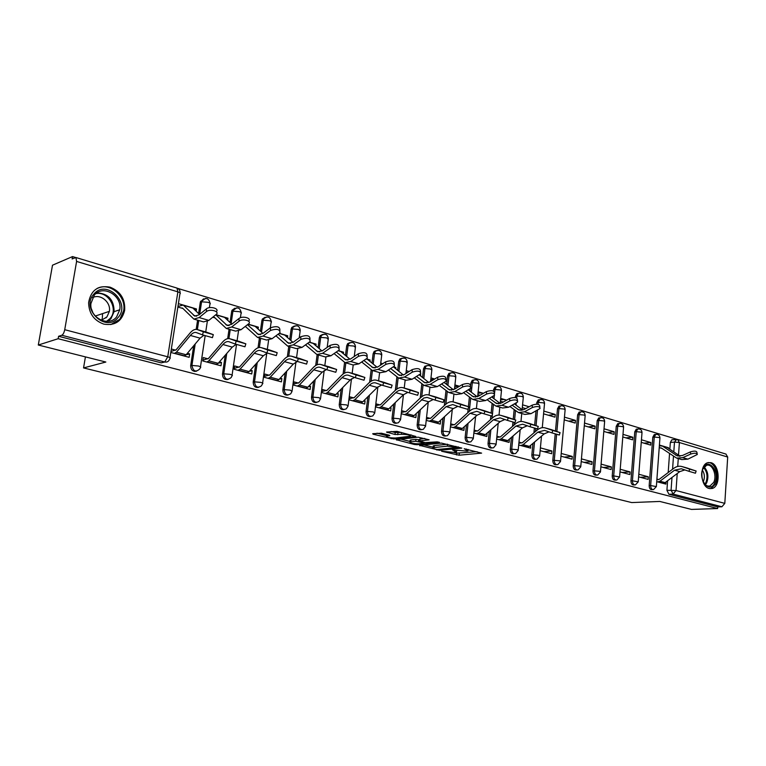 <?xml version="1.0" encoding="UTF-8"?>
<svg xmlns="http://www.w3.org/2000/svg" width="766" height="766" viewBox="0 0 766 766"><rect width="100%" height="100%" fill="white"/><g stroke="black" fill="none" stroke-linecap="round" stroke-linejoin="round"><path stroke-width="1.15" d="M453.625 452.342L441.628 451.26L459.15 455.205L481.613 453.127L464.177 448.732L467.997 450.877L466.829 451.097L452.457 449.891L456.555 451.959L453.625 452.342L456.756 453.127L477.103 451.71M709.22 488.507L712.083 488.497C720.806 486.649 719.772 464.598 710.896 462.654L707.727 462.702C699.128 464.79 700.392 486.803 709.22 488.507M103.803 324.123C114.9 325.923 121.851 321.356 124.647 310.421C125.375 299.104 120.492 291.339 110.007 287.145C97.952 285.115 90.819 290.295 88.617 302.666C88.894 313.409 93.959 320.561 103.803 324.123M381.391 433.221L372.726 433.69L373.109 434.217L393.858 438.956L415.814 436.448L396.989 431.354L386.533 432.053L394.997 434.504L401.403 434.322C407.215 434.37 410.222 435.011 410.423 436.227L395.371 438.018C389.664 437.951 386.686 437.329 386.457 436.132L389.837 435.643L389.195 435.184L381.391 433.221M717.637 508.547L691.487 509.419L659.775 501.443L631.701 502.573L83.551 367.929L105.852 362.031L38.3 345.026L58.168 338.716L717.637 508.547L717.742 506.91L721.907 506.766L673.084 494.08L671.083 490.077L671.983 477.467M419.577 445.352L439.512 450.322L461.831 448.11L441.408 443.083L419.577 445.352M414.358 444.481L396.204 439.674L418.159 437.185L429.113 439.818L419.548 440.91L425.111 442.604L437.127 441.867L439.435 442.346L417.02 444.72L414.358 444.481L414.454 443.677M38.3 345.026L52.5 265.199L72.521 256.581L75.547 257.491M677.106 439.358L177.769 288.399M58.168 338.716L58.589 336.284L61.797 335.259C63.109 334.55 64.085 332.703 64.727 329.696L76.6 261.436L75.949 257.52L72.109 258.946L72.521 256.581M717.742 506.91L668.919 494.271L666.918 490.278L667.598 480.761M668.191 472.545L669.541 453.625M669.867 449.125L670.346 442.451L674.492 442.097L676.665 439.349M725.919 454.056L727.69 457.043L724.808 503.367L721.907 506.766M638.614 476.854L648.113 479.382L648.314 476.797L640.232 477.285M641.247 442.355L650.679 445.113L650.87 442.556L643.986 443.16M620 471.904L629.872 474.537L630.083 471.913L622.011 472.44M622.787 436.965L632.582 439.828L632.783 437.233L625.899 437.874M600.879 466.82L611.134 469.548L611.345 466.896L603.292 467.461M603.809 431.421L613.978 434.389L614.188 431.775L607.323 432.445M581.202 461.592L591.859 464.426L592.089 461.735L584.046 462.348M584.286 425.724L594.866 428.807L595.086 426.155L588.231 426.873M560.971 456.21L572.049 459.15L572.288 456.431L564.264 457.082M564.216 419.854L575.209 423.071L575.438 420.381L568.602 421.137M540.145 450.667L551.664 453.731L551.913 450.973L543.917 451.672M543.563 413.822L554.986 417.164L555.235 414.435L548.418 415.239M518.706 444.969L530.685 448.158L530.579 445.391M496.627 439.1L509.084 442.413L509.361 439.579L508.835 439.627M473.867 433.049L486.831 436.496L487.119 433.613L486.42 433.69M450.408 426.806L463.899 430.396L464.206 427.476L463.325 427.581M426.279 420.39L440.259 424.105L440.584 421.147L439.512 421.281M444.768 382.962L444.864 382.09M401.451 413.784L415.871 417.623L416.206 414.617L414.933 414.789M420.611 375.943L420.726 374.89L419.557 375.091M380.175 404.965L376.183 403.893L375.809 406.966L390.698 410.93L391.062 407.885L389.559 408.096M395.687 368.705L395.821 367.565L394.576 367.795M382.741 363.726L381.085 363.237L380.884 364.932M353.835 397.908L349.727 396.807L349.334 399.929L364.712 404.017L365.095 400.924L363.362 401.192M369.949 361.246L370.102 360.01L368.781 360.259M355.443 355.692L354.811 356.113M326.613 390.622L322.39 389.482L321.979 392.652L337.873 396.874L338.266 393.743L336.284 394.069M343.379 353.547L343.541 352.197L342.143 352.494M298.481 383.077L294.125 381.908L293.684 385.126L310.125 389.501L310.546 386.313L308.286 386.715M315.908 345.6L316.099 344.125L314.615 344.461M269.373 375.283L264.883 374.076L264.423 377.341L281.428 381.87L281.869 378.634L279.322 379.122M287.509 337.394L287.729 335.786L286.149 336.169M239.241 367.211L234.607 365.966L234.128 369.289L251.736 373.971L252.196 370.677L249.343 371.28M258.123 328.92L258.372 327.159L256.696 327.589M208.046 358.852L203.258 357.569L202.751 360.949L220.991 365.794L221.479 362.452L218.291 363.18M227.703 320.159L227.981 318.225L226.2 318.713M170.799 352.446L189.135 357.32L189.652 353.921L186.1 354.802M196.182 311.111L196.508 308.966L194.621 309.541M196.517 371.204C192.802 371.797 190.849 369.978 190.667 365.746L193.702 345.763M196.192 329.361L197.59 320.178M198.605 313.533L200.328 302.187L205.432 298.414M228.086 379.429C224.524 379.974 222.657 378.184 222.485 374.067L225.252 355.185M227.674 338.649L229.053 329.236M230.049 322.438L231.648 311.532L236.665 307.827M258.573 387.357C255.155 387.874 253.364 386.121 253.192 382.1L255.729 364.195M258.037 347.802L259.425 337.978M260.411 331.056L261.886 320.561L263.207 320.207L263.715 318.656L266.827 316.904M288.026 395.017C284.741 395.505 283.018 393.781 282.855 389.856L285.182 372.822M287.365 356.755L288.772 346.433M289.73 339.415L291.109 329.275L292.44 328.949L293.1 327.149L295.963 325.684M316.502 402.418C313.342 402.887 311.685 401.192 311.523 397.353L313.658 381.104M315.707 365.497L317.134 354.601M318.072 347.505L319.355 337.71L320.705 337.394L321.509 335.384L324.123 334.168M344.039 409.571C341.004 410.021 339.395 408.364 339.242 404.601L341.205 389.061M343.111 374.009L344.576 362.442M345.476 355.357L346.682 345.859L348.051 345.562L348.97 343.388L351.364 342.373M370.696 416.493C367.766 416.934 366.215 415.306 366.062 411.61L367.871 396.731M369.633 382.282L371.146 369.93M371.998 362.96L373.119 353.748L374.507 353.471L375.541 351.163L377.734 350.311M396.501 423.196C393.667 423.627 392.173 422.028 392.02 418.399L393.695 404.103M395.323 390.315L396.874 377.102M397.669 370.342L398.722 361.389L400.12 361.131L401.26 358.708L403.251 358M421.501 429.678C418.763 430.109 417.317 428.539 417.154 424.977L418.715 411.227M420.208 398.1L421.807 383.996M422.545 377.494L423.531 368.8L424.939 368.542L426.164 366.043L427.983 365.449M445.735 435.969C443.083 436.39 441.676 434.849 441.522 431.344L442.968 418.102M444.337 405.578L445.965 390.708M446.645 384.446L447.574 375.972L448.991 375.733L450.284 373.166L451.95 372.669M469.223 442.059C466.666 442.48 465.297 440.967 465.134 437.52L466.484 424.737M467.748 412.769L468.093 409.504M468.093 409.456L468.208 408.364M468.39 406.669L469.386 397.228M470.018 391.187L470.276 388.745M470.525 386.361L470.602 385.633M470.678 384.934L470.889 382.933L472.316 382.703L473.675 380.089L475.188 379.677M492.021 447.966C489.531 448.397 488.21 446.904 488.047 443.504L489.302 431.162M490.46 419.701L490.843 415.928M491.14 413.027L492.098 403.577M492.691 397.736L492.816 396.482M493.371 391.005L493.515 389.683L494.941 389.473L496.349 386.82L497.737 386.466M514.139 453.702C511.726 454.133 510.443 452.668 510.28 449.326L511.449 437.376M512.521 426.384L512.933 422.114M513.22 419.194L514.149 409.753M515.336 397.573L515.47 396.233L516.906 396.032L518.352 393.36L519.616 393.063M535.673 459.284L535.558 459.294C533.241 459.667 532.006 458.221 531.853 454.966L532.945 443.39M533.94 432.838L534.381 428.117M534.658 425.197L535.999 410.988M536.64 404.17L536.784 402.6L538.239 402.409L539.704 399.718L540.873 399.469M556.604 464.703L556.355 464.723C554.134 465.039 552.956 463.612 552.813 460.443L555.216 433.929M555.484 431.028L557.504 408.776L558.95 408.594L560.444 405.903L561.516 405.683M576.942 469.979L576.568 470.008C574.443 470.257 573.313 468.84 573.179 465.766L577.631 414.789L579.086 414.617L580.59 411.916L581.576 411.735M596.695 475.102L596.226 475.131C594.186 475.332 593.095 473.934 592.98 470.946L597.202 420.63L598.667 420.467L600.18 417.767L601.08 417.614M615.912 480.081L615.347 480.11C613.384 480.272 612.34 478.894 612.226 475.983L616.237 426.308L617.702 426.155L619.215 423.464L620.058 423.33M634.602 484.926L633.961 484.955C632.065 485.079 631.06 483.719 630.954 480.876L634.765 431.832L636.23 431.689L637.743 429.008L638.518 428.893M652.785 489.637L652.067 489.675C650.248 489.761 649.281 488.421 649.175 485.644L652.795 437.214L654.26 437.08L655.763 434.408L656.491 434.312M83.551 367.929L85.428 356.889M656.721 481.67L665.874 484.102L666.027 481.938M668.459 448.158L667.904 447.784M196.508 308.966L192.86 307.894M183.017 305.002L178.392 303.642M668.488 447.737L667.129 447.334M661.594 445.707L659.411 445.065M650.87 442.556L641.448 439.789M632.783 437.233L622.988 434.36M614.188 431.775L604.02 428.778M595.086 426.155L584.515 423.043M575.438 420.381L564.465 417.144M555.235 414.435L543.822 411.083M529.153 406.765L522.575 404.831M504.21 399.44L500.696 398.406M481.881 392.872L478.156 391.771M458.863 386.102L454.927 384.944M434.705 378.998L431.038 377.916M420.726 374.89L419.634 374.564M409.149 371.491L406.459 370.696M395.821 367.565L393.446 366.866L403.395 375.034M370.102 360.01L367.402 359.216M343.541 352.197L340.707 351.364M316.099 344.125L313.112 343.254M287.729 335.786L284.588 334.866M258.372 327.159L255.068 326.182M227.981 318.225L224.515 317.201M659.229 447.603L661.968 448.407M658.741 479.593L656.912 479.104M203.574 298.826L200.328 302.187M234.903 308.2L232.021 310.278L231.648 311.532M265.151 317.248L262.403 319.01L261.886 320.561M294.364 326.01L291.769 327.475L291.109 329.275M322.591 334.474L320.15 335.7L319.355 337.71M349.89 342.661L347.601 343.685L346.682 345.859M376.307 350.589L374.162 351.441L373.119 353.748M401.882 358.268L399.862 358.976L398.722 361.389M426.662 365.708L424.757 366.301L423.531 368.8M450.667 372.927L448.866 373.406L447.574 375.972M473.943 379.926L472.239 380.319L470.889 382.933M496.569 386.725L494.913 387.041L493.515 389.683M518.467 393.312L516.906 393.561L515.47 396.233M539.733 399.708L538.259 399.909L536.784 402.6M560.339 405.913L558.988 406.085L557.504 408.776M580.36 411.945L579.134 412.089L577.631 414.789M599.835 417.805L598.715 417.93L597.202 420.63M618.784 423.512L617.75 423.617L616.237 426.308M637.216 429.065L636.278 429.161L634.765 431.832M655.16 434.466L654.298 434.552L652.795 437.214M58.589 336.284L161.253 362.854L164.92 361.945M672.644 439.732L671.849 439.799L670.346 442.451M648.314 476.797L638.815 474.259M630.083 471.913L620.211 469.271M611.345 466.896L601.099 464.148M592.089 461.735L581.442 458.882M572.288 456.431L561.21 453.472M551.913 450.973L540.403 447.89M521.962 442.949L518.975 442.154M522.307 407.617L525.744 408.623M500.093 437.089L496.904 436.237M500.418 401.221L503.233 402.045M477.563 431.057L474.173 430.147M477.86 394.634L480.014 395.266M464.206 427.476L463.612 427.323M454.334 424.833L450.724 423.866M454.611 387.845L456.067 388.266M440.584 421.147L439.866 420.955M430.387 418.418L426.614 417.403M430.703 380.865L431.335 381.047M416.206 414.617L415.354 414.387M405.683 411.802L401.796 410.758M391.062 407.885L390.066 407.617M365.095 400.924L363.946 400.618M338.266 393.743L336.954 393.389M310.546 386.313L309.062 385.911M281.869 378.634L280.203 378.184M252.196 370.677L250.329 370.179M245.015 326.632L245.867 326.881M221.479 362.452L219.402 361.897M212.776 317.22L214.959 317.852M189.652 353.921L187.354 353.308M175.711 350.186L171.325 349.018M177.865 307.022L182.94 308.497M423.885 444.912L433.135 447.22M436.993 449.527L457.953 447.459L447.267 446.157L433.087 447.679C432.33 448.043 432.943 448.483 434.906 449.01L436.993 449.527M447.641 444.232L447.267 446.157M433.221 446.434L434.341 445.582L447.478 444.242M410.002 441.436L400.771 439.129M424.737 438.411L419.739 439.205M410.758 441.838L409.934 442.001C410.174 443.141 413.085 443.753 418.676 443.811L424.01 443.217L423.416 442.786L415.756 441.293L410.758 441.838L410.978 439.923L410.088 440.651M410.978 439.923L415.967 439.378L419.663 439.866M391.043 431.488L395.227 432.541L401.154 432.417M410.547 435.145L411.476 435.04M376.958 433.183L386.524 435.576M659.363 445.793L662.485 446.09L677.259 455.914L682.353 455.54L690.31 451.94C694.274 450.724 696.476 450.868 696.916 452.371L697.175 453.778M677.096 458.24L681.788 459.59L687.916 459.14L697.309 454.477C696.868 452.974 694.666 452.84 690.702 454.056L682.736 457.647L676.608 458.097L661.479 448.072L660.235 447.899M666.87 447.248L680.16 456.172M696.112 471.071L695.432 473.225L688.979 471.32L689.668 469.118L696.122 471.023L686.709 467.902M689.668 469.118L682.027 466.58C679.231 465.766 676.483 466.341 673.793 468.313L659.191 479.344L656.864 479.755M662.868 483.308L665.127 482.609L679.739 471.636L684.804 469.922M657.659 481.919L659.928 481.22L674.54 470.19L681.338 468.763L688.979 471.32M714.783 482.915C709.737 494.482 697.386 479.114 703.131 468.256C708.32 456.833 720.394 472.21 714.783 482.915M703.628 482.599C705.448 485.433 707.554 486.573 709.948 486.008L713.682 482.417C717.416 475.408 712.217 463.047 706.463 465.364L702.681 469.319M702.403 470.152C704.624 473.733 704.959 477.505 703.408 481.479L703.236 481.804M709.948 488.651L710.992 488.459L715.635 483.997C719.829 476.04 714.85 461.86 708.081 462.597M118.031 317.564C105.928 333.287 80.21 308.602 93.931 294.039C106.493 278.661 131.312 303.288 118.031 317.564M94.295 295.121L90.905 303.575C89.344 317.727 108.6 327.465 116.604 316.885L119.755 309.78C122.56 295.657 102.998 284.148 94.295 295.121M92.552 297.658C100.308 293.388 111.07 302.216 109.394 311.341L106.905 316.99L101.294 320.293M110.783 324.593L119.793 319.288L123.661 310.67C126.601 296.088 109.385 281.601 96.918 288.562M101.763 320.188L102.204 318.532M102.366 317.651L102.567 313.62M106.005 317.909L106.12 317.248M91.47 309.014L92.734 312.289M512.243 405.243L519.157 410.107L524.164 409.484L532.111 405.166C536.87 403.644 539.417 403.979 539.743 406.162L539.886 407.282M518.898 412.692L524.93 414.425L530.972 413.688L540.049 408.489C539.733 406.306 537.186 405.98 532.418 407.493L524.461 411.802L518.429 412.558L509.897 406.526M503.559 401.863L502.793 401.92M500.552 399.823L504.468 399.498L505.981 400.513M514.532 403.979L522.671 410.107M489.436 398.406L496.674 403.596L501.653 402.926L509.591 398.502C514.474 396.941 517.06 397.305 517.366 399.593L517.5 400.666M496.406 406.21L502.64 408.01L508.643 407.225L517.663 401.949C517.356 399.67 514.771 399.306 509.878 400.867L501.931 405.281L495.928 406.076L487.099 399.728M478.003 393.312L481.163 392.853L483.068 393.513M491.801 397.056L500.275 403.538M465.91 391.33L473.484 396.874L478.444 396.166L486.353 391.637C491.37 390.028 494.013 390.421 494.29 392.834L494.405 393.839M473.206 399.536L479.65 401.394L485.634 400.561L494.568 395.218C494.29 392.814 491.648 392.422 486.63 394.03L478.702 398.55L472.737 399.402L463.593 392.69M454.745 386.619L459.409 386.294M468.361 389.904L477.189 396.75M441.637 384.025L449.575 389.942L454.497 389.195L462.377 384.542C467.528 382.895 470.228 383.326 470.477 385.853L470.573 386.801M449.278 392.642L455.942 394.567L461.888 393.676L470.736 388.266C470.487 385.748 467.787 385.317 462.635 386.964L454.745 391.608L448.809 392.508L439.33 385.413M430.837 379.706L434.542 379.103M444.184 382.502L453.367 389.75M416.589 376.46L424.891 382.799L429.774 382.004L437.625 377.226C442.911 375.522 445.668 376.001 445.889 378.653L445.975 379.534M424.575 385.528L431.478 387.519L437.386 386.581L446.138 381.104C445.917 378.461 443.16 377.983 437.865 379.677L430.004 384.446L424.115 385.403L414.291 377.877M406.239 372.582L407.876 372.295M419.222 374.823L428.778 382.521M390.708 368.618L399.402 375.407L404.247 374.564L412.06 369.662C417.499 367.919 420.304 368.436 420.496 371.223L420.572 372.027M399.076 378.193L406.229 380.252L412.079 379.256L420.726 373.703C420.534 370.926 417.719 370.409 412.28 372.152L404.458 377.044L398.617 378.059L388.429 370.083M363.974 360.499L373.071 367.785L377.868 366.885L385.633 361.849C391.225 360.049 394.097 360.614 394.251 363.544L394.318 364.281M372.726 370.6L380.137 372.736L385.93 371.682L394.461 366.052C394.308 363.141 391.426 362.577 385.834 364.377L378.059 369.404L372.276 370.476L361.715 361.992M367.173 359.139L377.159 367.297M336.331 352.063L345.859 359.896L350.598 358.948L358.306 353.768C364.061 351.92 367 352.532 367.125 355.606L367.173 356.267M345.485 362.758L353.174 364.97L358.909 363.85L367.307 358.153C367.182 355.098 364.243 354.486 358.478 356.324L350.761 361.495L345.045 362.634L334.091 353.605M340.477 351.288L350.052 359.283M307.74 343.302L317.699 351.738L322.39 350.732L330.031 345.409C335.958 343.513 338.965 344.173 339.051 347.4L339.089 347.975M317.315 354.648L325.291 356.946L330.95 355.759L339.214 349.985C339.127 346.768 336.111 346.108 330.184 348.003L322.524 353.317L316.885 354.524L305.519 344.882M312.892 343.178L322.007 350.981M560.061 432.666L559.333 435.031L552.027 432.905L552.774 430.463L560.08 432.599L551.156 429.592M552.774 430.463L545.315 427.945C542.587 427.141 539.867 427.859 537.138 430.109L522.422 442.662L518.869 443.313M527.161 447.22L529.402 446.387L544.157 433.91L548.983 431.861M520.832 445.534L523.073 444.692L537.818 432.148L544.559 430.358L552.027 432.905M538.259 426.509L537.521 428.903L530.062 426.748L530.828 424.268L538.278 426.442L529.45 423.454M530.828 424.268L523.417 421.75C520.708 420.955 517.988 421.702 515.269 424L500.543 436.802L496.78 437.491M505.464 441.446L507.714 440.594L522.46 427.868L527.238 425.772M498.953 439.713L501.194 438.851L515.93 426.059L522.651 424.201L530.062 426.748M515.777 420.17L515.03 422.593L507.427 420.39L508.203 417.882L515.805 420.094L507.082 417.135M508.203 417.882L500.84 415.373C498.149 414.578 495.439 415.354 492.72 417.69L478.013 430.76L474.03 431.507M483.126 435.509L485.357 434.628L500.102 421.645L504.832 419.5M476.414 433.719L478.645 432.838L493.371 419.778L500.064 417.863L507.427 420.39M492.595 413.621L491.839 416.082L484.074 413.841L484.859 411.294L492.615 413.544L484.016 410.614M484.859 411.294L477.563 408.785C474.891 408 472.201 408.805 469.481 411.198L454.793 424.527L450.571 425.35M460.098 429.381L462.329 428.481L477.046 415.229L481.718 413.027M453.175 427.543L455.397 426.633L470.113 413.305L476.778 411.323L484.074 413.841M468.668 406.87L467.902 409.37L459.973 407.081L460.768 404.486L468.696 406.784L460.213 403.883M460.768 404.486L453.539 401.997C450.896 401.221 448.215 402.054 445.506 404.496L430.837 418.102L426.432 418.992M436.361 423.071L438.573 422.143L453.271 408.613L457.886 406.353M429.219 421.176L431.43 420.237L446.118 406.631L452.744 404.572L459.973 407.081M443.964 399.9L443.188 402.437L435.088 400.101L435.892 397.468L443.993 399.804L435.653 396.951M435.892 397.468L428.74 394.988C426.126 394.222 423.464 395.084 420.754 397.573L406.124 411.476L401.604 412.424M411.869 416.56L414.071 415.603L428.74 401.786L433.278 399.469M404.505 414.598L406.698 413.63L423.703 398.052L427.045 397.401L435.088 400.101M418.456 392.69L417.671 395.266L409.379 392.891L410.193 390.21L418.485 392.604L410.298 389.779M410.193 390.21L403.127 387.749C400.541 386.993 397.899 387.883 395.208 390.43L380.616 404.64L375.972 405.654M386.6 409.839L388.783 408.853L403.404 394.739L407.866 392.364M378.988 407.809L381.171 406.813L395.773 392.623C398.004 390.516 400.178 389.779 402.313 390.411L409.379 392.891M392.087 385.25L391.292 387.864L382.809 385.432L383.632 382.713L392.115 385.154L384.092 382.368M383.632 382.713L376.661 380.271C374.105 379.515 371.491 380.443 368.8 383.048L354.275 397.573L349.497 398.665M360.499 402.897L362.672 401.882L377.236 387.462L381.621 385.02M352.638 400.81L354.802 399.775L369.356 385.269C371.567 383.115 373.731 382.358 375.838 382.971L382.809 385.432M364.827 377.552L364.013 380.214L355.319 377.724L356.161 374.957L364.855 377.447L357.004 374.718M356.161 374.957L349.296 372.535C346.778 371.797 344.183 372.755 341.512 375.426L327.053 390.277L322.132 391.455M333.536 395.725L335.69 394.681L350.186 379.936L354.486 377.427M325.416 393.561L327.561 392.508L342.038 377.667C344.25 375.464 346.385 374.679 348.453 375.283L355.319 377.724M336.609 369.585L335.795 372.286L326.881 369.748L327.733 366.924L336.647 369.48L328.978 366.799M327.733 366.924L320.983 364.539C318.512 363.802 315.946 364.798 313.294 367.536L298.912 382.722L293.838 384.005M305.672 388.314L307.798 387.232L322.218 372.152L326.412 369.585M297.265 386.083L299.391 384.992L313.792 369.806C315.985 367.556 318.101 366.732 320.131 367.335L326.881 369.748M278.144 334.196L288.571 343.292L293.186 342.23L300.76 336.753C306.869 334.809 309.943 335.518 309.991 338.898L310.019 339.395M288.169 346.251L296.442 348.635L302.024 347.381L310.125 341.521C310.077 338.151 306.994 337.442 300.885 339.386L293.301 344.853L287.738 346.136L275.952 335.824M284.368 334.79L292.995 342.373M307.405 361.341L306.582 364.089L297.438 361.485L298.3 358.612L307.444 361.226L299.985 358.603M298.3 358.612L291.683 356.257C289.251 355.529 286.723 356.573 284.081 359.369L269.804 374.919L264.567 376.317M276.842 380.645L278.948 379.534L293.282 364.099L297.361 361.466M268.157 378.337L270.245 377.207L284.55 361.667C286.733 359.359 288.82 358.507 290.821 359.101L297.438 361.485M254.858 326.115L262.939 333.43L270.436 327.781C276.727 325.789 279.887 326.565 279.896 330.108L279.906 330.519M257.979 337.567L266.568 340.037L272.074 338.706L280.002 332.77C279.983 329.227 276.832 328.461 270.532 330.452L263.035 336.082L257.558 337.442L245.321 326.393M247.504 324.707L258.401 334.56L262.949 333.43M277.158 352.8L276.325 355.596L266.922 352.935L267.803 350.005L277.196 352.686L269.958 350.11M267.803 350.005L261.33 347.678C258.956 346.969 256.457 348.051 253.843 350.914L239.672 366.837L234.262 368.36M224.974 379.247L226.267 378.978M247.016 372.716L249.094 371.567L263.312 355.759L267.296 353.059M238.015 370.323L240.084 369.164L254.274 353.241C256.438 350.885 258.496 349.995 260.45 350.569L266.922 352.935M215.753 314.816L227.148 325.502L231.61 324.305L239.002 318.493C242.334 315.611 251.88 318.101 248.701 320.992L248.711 321.318M226.698 328.557L235.631 331.123L241.031 329.715L248.778 323.692C251.957 320.81 242.41 318.33 239.069 321.203L231.667 326.996L226.286 328.442L214.585 317.488L213.542 317.44M224.304 317.134L231.811 324.142M245.809 343.953L244.957 346.787L235.286 344.058L236.187 341.081L245.848 343.829L238.839 341.32M236.187 341.081L229.867 338.783C227.55 338.093 225.099 339.214 222.504 342.153L208.467 358.469L202.875 360.135M194.554 371.453L195.818 371.165M216.127 364.501L218.176 363.314L232.27 347.122L236.139 344.355M206.81 362.021L208.84 360.824L222.906 344.509C225.041 342.096 227.071 341.167 228.977 341.732L235.286 344.058M177.961 306.438L183.227 305.05L194.746 316.109L199.112 314.836L206.399 308.851C209.75 305.825 219.756 308.564 216.347 311.542L216.347 311.772M194.267 319.221L203.555 321.892L208.85 320.389L216.385 314.28C219.794 311.312 209.779 308.583 206.427 311.599L199.131 317.574L193.875 319.106L182.576 308.133L181.561 308.095M192.649 307.827L199.543 314.481M213.283 334.771L212.421 337.653L202.473 334.857L203.383 331.812L213.321 334.637L206.571 332.195M203.383 331.812L197.245 329.562C194.985 328.892 192.582 330.06 190.016 333.066L176.123 349.794L170.942 351.479M184.127 355.989L186.138 354.763L200.089 338.16L203.852 335.326M174.466 353.423L176.467 352.178L190.38 335.46C192.496 332.98 194.478 332.013 196.335 332.568L202.473 334.857M64.727 329.696L167.744 356.803L177.875 291.856L76.6 261.436M666.918 490.278L676.024 490.537L724.808 503.367M672.567 469.232L673.477 456.335M673.802 451.816L674.492 442.097L679.394 442.537L678.523 455.052M678.274 458.575L677.718 466.427M677.221 473.532L676.024 490.537L673.084 494.08L668.919 494.271M727.69 457.043L679.394 442.537L677.613 439.454M190.667 365.746L191.921 365.459L195.186 344.001M197.369 329.6L198.748 320.504M199.687 314.366L201.592 301.794L207.988 302.311C210.19 303.039 210.832 303.662 209.903 304.169L209.377 307.664M222.485 374.067L223.768 373.798L226.746 353.461M228.929 338.582L230.24 329.581M231.131 323.482L232.941 311.168L239.241 311.676C241.309 312.365 241.912 312.949 241.031 313.438L240.409 317.737M253.192 382.1L254.504 381.841L257.232 362.51M259.358 347.477L260.651 338.333M261.522 332.099L263.207 320.207L269.412 320.715C271.365 321.356 271.92 321.911 271.097 322.381L270.331 327.867M282.855 389.856L284.196 389.616L286.695 371.184M288.734 356.219L290.017 346.787M290.879 340.449L292.44 328.949L298.558 329.447L300.148 331.027L299.228 337.863M311.523 397.353L312.873 397.123L315.19 379.505M317.124 364.76L318.407 354.964M319.25 348.54L320.705 337.394L326.737 337.892L328.231 339.386L327.187 347.381M339.242 404.601L340.611 404.391L342.747 387.5M344.566 373.09L345.859 362.864M346.682 356.382L348.051 345.562L353.988 346.06L355.395 347.467L354.275 356.477M366.062 411.61L367.441 411.409L369.423 395.199M371.127 381.19L372.429 370.524M373.224 363.994L374.507 353.471L380.367 353.959L381.698 355.29L380.501 365.181M392.02 418.399L393.418 418.207L395.246 402.61M396.836 389.071L398.157 377.877M398.923 371.366L400.12 361.131L405.903 361.619L407.158 362.873L405.923 373.511M417.154 424.977L418.571 424.795L420.275 409.762M421.75 396.721L423.081 384.934M423.809 378.519L424.939 368.542L430.636 369.03L431.832 370.217L430.569 381.516M441.522 431.344L442.94 431.181L444.529 416.666M445.889 404.142L447.248 391.713M447.928 385.461L448.991 375.733L454.611 376.211L455.751 377.341L454.468 389.214M465.134 437.52L466.571 437.367L468.045 423.33M469.309 411.352L470.688 398.253M471.32 392.202L472.316 382.703L477.869 383.182L478.942 384.245L477.658 396.568M488.047 443.504L489.484 443.37L490.862 429.783M492.021 418.313L492.452 414.071M492.509 413.506L493.419 404.592M494.003 398.741L494.338 395.495M494.491 393.935L494.941 389.473L500.418 389.942L501.443 390.947L500.188 403.471M510.28 449.326L511.726 449.192L513.009 436.026M514.082 425.025L514.331 422.506M514.608 419.672L515.47 410.758M516.025 405.099L516.227 403.05M516.715 397.985L516.906 396.032L522.316 396.501L523.283 397.458L522.106 409.676M531.853 454.966L533.308 454.841L534.515 442.068M535.501 431.507L535.779 428.529M536.056 425.666L537.502 410.183M538.058 404.304L538.239 402.409L543.573 402.868L544.502 403.778L542.28 427.667M552.813 460.443L554.278 460.328L556.623 434.36M556.882 431.497L558.95 408.594L564.226 409.054L565.107 409.915L560.53 461.17M573.179 465.766L574.644 465.661L579.086 414.617L584.286 415.067L585.138 415.89L580.781 466.484M592.98 470.946L594.445 470.851L598.667 420.467L603.8 420.917L604.613 421.693L600.477 471.645M612.226 475.983L613.7 475.887L617.702 426.155L622.777 426.605L623.553 427.342L619.627 476.672M630.954 480.876L632.429 480.789L636.23 431.689L641.238 432.139L641.985 432.838L638.25 481.555M649.175 485.644L650.65 485.558L654.26 437.08L659.21 437.52L659.919 438.181L656.385 486.305M653.542 489.598C651.722 489.685 650.755 488.344 650.65 485.558L656.366 486.582L653.542 489.598M635.426 484.878C633.539 485.002 632.534 483.633 632.429 480.789L638.231 481.843L635.426 484.878M616.822 480.023C614.849 480.186 613.815 478.807 613.7 475.887L619.598 476.979L616.822 480.023M597.7 475.035C595.651 475.236 594.569 473.838 594.445 470.851L599.625 471.32L600.448 471.971L597.7 475.035M578.033 469.903C575.908 470.152 574.778 468.744 574.644 465.661L579.891 466.14L580.752 466.829L578.033 469.903M557.82 464.617C555.599 464.924 554.421 463.497 554.278 460.328L559.582 460.816L560.492 461.534L557.82 464.617M537.014 459.169C534.697 459.552 533.462 458.106 533.308 454.841L538.69 455.33L539.637 456.096L537.014 459.169M515.604 453.568C513.191 454.018 511.899 452.553 511.726 449.192L517.174 449.68L518.17 450.485L515.604 453.568M493.563 447.775C491.035 448.321 489.675 446.846 489.484 443.37L495.008 443.868L496.062 444.711L493.563 447.775M470.86 441.81C468.218 442.461 466.781 440.977 466.571 437.367L472.162 437.865L473.273 438.765L470.86 441.81M447.468 435.643C444.692 436.419 443.188 434.925 442.94 431.181L448.617 431.689L449.776 432.637L447.468 435.643M423.359 429.276C420.448 430.195 418.849 428.701 418.571 424.795L424.316 425.312L425.551 426.308L423.359 429.276M398.492 422.679C395.438 423.78 393.743 422.286 393.418 418.207L399.249 418.734L400.541 419.787L398.492 422.679M372.831 415.852C369.624 417.154 367.833 415.679 367.441 411.409L373.358 411.936L374.727 413.056L372.831 415.852M346.347 408.766C342.986 410.327 341.071 408.862 340.611 404.391L346.605 404.917L348.061 406.095L346.347 408.766M318.991 401.413C315.468 403.27 313.428 401.844 312.873 397.123L318.962 397.659L320.504 398.904L318.991 401.413M290.716 393.762C287.039 395.984 284.866 394.595 284.196 389.616L290.362 390.153L291.999 391.474L290.716 393.762M261.474 385.805C257.654 388.439 255.327 387.117 254.504 381.841L260.775 382.387C262.757 382.952 263.341 383.421 262.518 383.785L261.474 385.805M231.208 377.504C227.263 380.635 224.783 379.4 223.768 373.798L230.135 374.344C232.242 374.947 232.864 375.445 231.993 375.828L231.208 377.504M199.84 368.858C195.809 372.544 193.166 371.405 191.921 365.459L198.384 366.014C200.625 366.655 201.286 367.182 200.366 367.575L199.84 368.858M161.253 362.854L164.747 362.002L61.797 335.259M169.573 359.273C168.644 361.504 167.045 362.414 164.747 362.002L167.744 356.803C170.129 357.492 170.837 358.048 169.861 358.469L169.573 359.273M180.096 292.88C180.154 290.496 179.12 288.887 176.984 288.073L177.875 291.856C180.221 292.641 180.91 293.301 179.924 293.838L169.985 357.674M75.949 257.52L176.889 288.045M454.86 450.092L454.803 450.667M466.322 448.972L466.264 449.575M459.351 453.357L459.15 455.205M456.756 453.127L456.565 454.966M439.588 449.613L439.512 450.322M436.955 449.518L436.888 450.082M419.912 445.324L419.854 445.841M458.02 446.865L457.953 447.459M455.923 446.329L455.866 446.932M434.341 445.582L434.13 447.478M396.893 439.569L396.826 440.115M420.074 438.918L419.854 440.852M417.116 443.868L417.02 444.72M423.483 442.193L423.416 442.786M418.667 439.617L418.447 441.542M415.967 439.378L415.756 441.293M387.357 434.715L387.213 435.978M401.614 432.531L401.403 434.322M397.966 432.79L397.745 434.743M395.227 432.541L394.997 434.504M387.251 431.938L387.175 432.531M393.963 438.075L393.858 438.956M391.263 437.903L391.167 438.707M373.176 433.642L373.109 434.217M690.702 454.056L690.31 451.94M661.527 448.11L660.694 447.861M667.655 447.612L662.485 446.09M679.499 456.23L675.612 455.1M687.916 459.14L682.736 457.647M658.205 481.891L663.413 483.279M659.928 481.22L665.127 482.609M674.54 470.19L679.739 471.636M682.113 466.609L687.303 468.074M704.126 466.973C708.033 471.358 708.885 476.634 706.692 482.781L705.39 484.763M704.844 484.227L705.859 482.599C707.947 476.892 707.21 471.875 703.657 467.566M96.88 292.861C108.255 293.502 114 299.765 114.105 311.647L110.965 318.694L107.853 321.347M106.512 321.394L110.074 318.522C118.807 309.311 108.332 290.86 95.817 293.637M532.418 407.493L532.111 405.166M506.479 400.235L505.072 399.823M521.34 410.365L517.567 409.264M530.972 413.688L524.461 411.802M509.878 400.867L509.591 398.502M483.25 393.408L482.724 393.255M498.848 403.835L495.095 402.753M508.643 407.225L501.931 405.281M486.63 394.03L486.353 391.637M475.648 397.114L471.923 396.032M485.634 400.561L478.702 398.55M462.635 386.964L462.377 384.542M451.71 390.172L448.033 389.099M461.888 393.676L454.745 391.608M437.865 379.677L437.625 377.226M427.007 383.01L423.368 381.947M437.386 386.581L430.004 384.446M412.28 372.152L412.06 369.662M401.499 375.608L397.899 374.564M412.079 379.256L404.458 377.044M385.834 364.377L385.633 361.849M367.871 359.503L366.215 359.015M375.149 367.967L371.596 366.933M385.93 371.682L378.059 369.404M358.478 356.324L358.306 353.768M341.167 351.651L338.208 350.78M347.898 360.058L344.403 359.043M358.909 363.85L350.761 361.495M330.184 348.003L330.031 345.409M313.572 343.541L309.205 342.258M319.719 351.891L316.281 350.895M330.95 355.759L322.524 353.317M521.359 445.486L527.688 447.172M523.073 444.692L529.402 446.387M537.818 432.148L544.157 433.91M545.402 427.964L551.731 429.755M499.48 439.665L506 441.398M501.194 438.851L507.714 440.594M515.93 426.059L522.46 427.868M523.494 421.779L530.024 423.627M476.94 433.661L483.652 435.452M478.645 432.838L485.357 434.628M493.371 419.778L500.102 421.645M500.926 415.402L507.647 417.298M453.702 427.485L460.625 429.324M455.397 426.633L462.329 428.481M470.113 413.305L477.046 415.229M477.639 408.814L484.581 410.777M429.745 421.108L436.888 423.004M431.43 420.237L438.573 422.143M446.118 406.631L453.271 408.613M453.616 402.026L460.778 404.055M405.022 414.53L412.386 416.493M406.698 413.63L414.071 415.603M421.348 399.737L428.74 401.786M428.816 395.017L436.218 397.104M379.505 407.742L387.108 409.762M381.171 406.813L388.783 408.853M395.773 392.623L403.404 394.739M403.203 387.778L410.844 389.942M353.145 400.723L361.006 402.82M354.802 399.775L362.672 401.882M369.356 385.269L377.236 387.462M376.738 380.3L384.637 382.531M325.914 393.485L334.043 395.639M327.561 392.508L335.69 394.681M342.038 377.667L350.186 379.936M349.373 372.563L357.54 374.871M297.763 385.987L306.161 388.228M299.391 384.992L307.798 387.232M313.792 369.806L322.218 372.152M321.059 364.559L329.514 366.952M300.885 339.386L300.76 336.753M285.029 335.154L279.178 333.43M290.553 343.436L287.173 342.45M302.024 347.381L293.301 344.853M268.636 378.241L277.33 380.558M270.245 377.207L278.948 379.534M284.55 361.667L293.282 364.099M291.75 356.276L300.502 358.747M270.532 330.452L270.436 327.781M255.499 326.469L248.05 324.286M260.344 334.675L257.041 333.717M272.074 338.706L263.035 336.082M238.494 370.217L247.495 372.611M240.084 369.164L249.094 371.567M254.274 353.241L263.312 355.759M261.397 347.697L270.465 350.263M239.069 321.203L239.002 318.493M214.624 317.526L213.944 317.325M224.936 317.488L215.773 314.797M229.053 325.598L225.826 324.66M241.031 329.715L231.667 326.996M207.28 361.916L216.596 364.396M208.84 360.824L218.176 363.314M222.906 344.509L232.27 347.122M229.934 338.811L239.337 341.464M206.427 311.599L206.399 308.851M182.614 308.171L181.954 307.98M193.262 308.181L183.706 305.366M196.594 316.186L193.463 315.276M208.85 320.389L199.131 317.574M174.926 353.308L184.587 355.874M176.467 352.178L186.138 354.763M190.38 335.46L200.089 338.16M197.312 329.581L207.059 332.339M123.652 310.747L124.647 310.421M654.298 434.552L655.763 434.408C658.3 434.159 659.689 435.308 659.947 437.855M636.278 429.161L637.743 429.008C640.328 428.721 641.745 429.879 642.013 432.484M617.75 423.617L619.215 423.464C621.858 423.129 623.313 424.287 623.591 426.968M598.715 417.93L600.18 417.767C602.871 417.374 604.364 418.552 604.652 421.3M579.134 412.089L580.59 411.916C583.347 411.466 584.879 412.644 585.176 415.469M558.988 406.085L560.444 405.903C563.269 405.377 564.839 406.574 565.155 409.475M538.259 399.909L539.704 399.718C542.606 399.115 544.214 400.312 544.559 403.309M516.906 393.561L518.352 393.36C521.32 392.671 522.987 393.868 523.35 396.97M494.913 387.041L496.349 386.82C499.403 386.026 501.127 387.223 501.51 390.43M472.239 380.319L473.675 380.089C476.816 379.17 478.597 380.376 479.009 383.699M448.866 373.406L450.284 373.166C453.529 372.113 455.377 373.31 455.827 376.757M424.757 366.301L426.164 366.043C429.506 364.827 431.421 366.014 431.919 369.605M399.862 358.976L401.26 358.708C404.707 357.301 406.708 358.478 407.253 362.232M374.162 351.441L375.541 351.163C379.093 349.535 381.181 350.694 381.794 354.62M347.601 343.685L348.97 343.388C352.638 341.521 354.821 342.641 355.51 346.749M320.15 335.7L321.509 335.384C325.282 333.229 327.561 334.311 328.355 338.629M291.769 327.475L293.1 327.149C296.978 324.66 299.372 325.684 300.272 330.232M262.403 319.01L263.715 318.656C267.688 315.793 270.197 316.751 271.241 321.548M232.021 310.278L233.314 309.914C237.355 306.62 239.978 307.501 241.185 312.566M200.558 301.277L201.822 300.885C205.92 297.122 208.668 297.917 210.066 303.269M541.495 436.16L539.676 455.703M521.742 413.506L520.976 421.434M520.162 429.85L518.209 450.073M499.815 407.196L499.03 415.057M498.206 423.32L496.1 444.28M477.228 400.695L476.414 408.537M475.581 416.551L473.321 438.305M453.951 393.992L453.099 401.872M452.275 409.542L449.834 432.148M429.946 387.079L429.046 395.074M428.242 402.255L425.609 425.8M405.176 379.946L404.228 388.065M403.462 394.681L400.608 419.251M379.61 372.582L378.615 380.826M377.887 386.859L374.794 412.481M353.212 364.98L352.159 373.348M351.479 378.797L348.137 405.501M325.933 357.109L324.822 365.621M324.19 370.505L320.581 398.282M297.744 348.875L296.566 357.636M295.973 361.973L292.095 390.813M268.598 340.228L267.324 349.373M266.788 353.212L262.614 383.096M238.475 331.113L237.067 340.813M236.531 344.489L232.098 375.101M207.308 321.423L205.728 331.956M205.154 335.747L200.481 366.818M671.849 439.799L677.776 439.502L726.044 454.094M456.708 450.552L456.622 451.337M468.141 449.441L468.064 450.236M458.422 446.971L458.355 447.612M433.288 445.793L433.087 447.679M419.758 438.985L419.548 440.91M410.155 440.086L409.934 442.001M424.105 442.355L424.029 443.007M386.639 434.542L386.457 436.132M410.586 434.81L410.49 435.615M667.023 447.296L661.853 445.774M682.027 466.58L687.217 468.045M708.014 486.104L709.948 486.008M119.755 309.78L114.105 311.647L110.84 318.723L107.68 321.366M109.394 311.341L95.3 316.042M506.642 400.139L504.468 399.498M483.423 393.312L482.13 392.939M367.307 359.177L366.378 358.9M340.611 351.326L338.371 350.665M313.026 343.216L309.368 342.143M545.315 427.945L551.654 429.726M523.417 421.75L529.948 423.598M500.84 415.373L507.571 417.269M477.563 408.785L484.505 410.748M453.539 401.997L460.701 404.027M428.74 394.988L436.132 397.085M403.127 387.749L410.767 389.913M376.661 380.271L384.561 382.502M349.296 372.535L357.463 374.842M320.983 364.539L329.437 366.924M284.502 334.828L279.341 333.315M291.683 356.257L300.425 358.727M254.982 326.153L248.213 324.162M261.33 347.678L270.388 350.234M224.428 317.162L215.926 314.673M229.867 338.783L239.26 341.435M192.773 307.855L183.227 305.05M197.245 329.562L206.983 332.32"/></g></svg>
